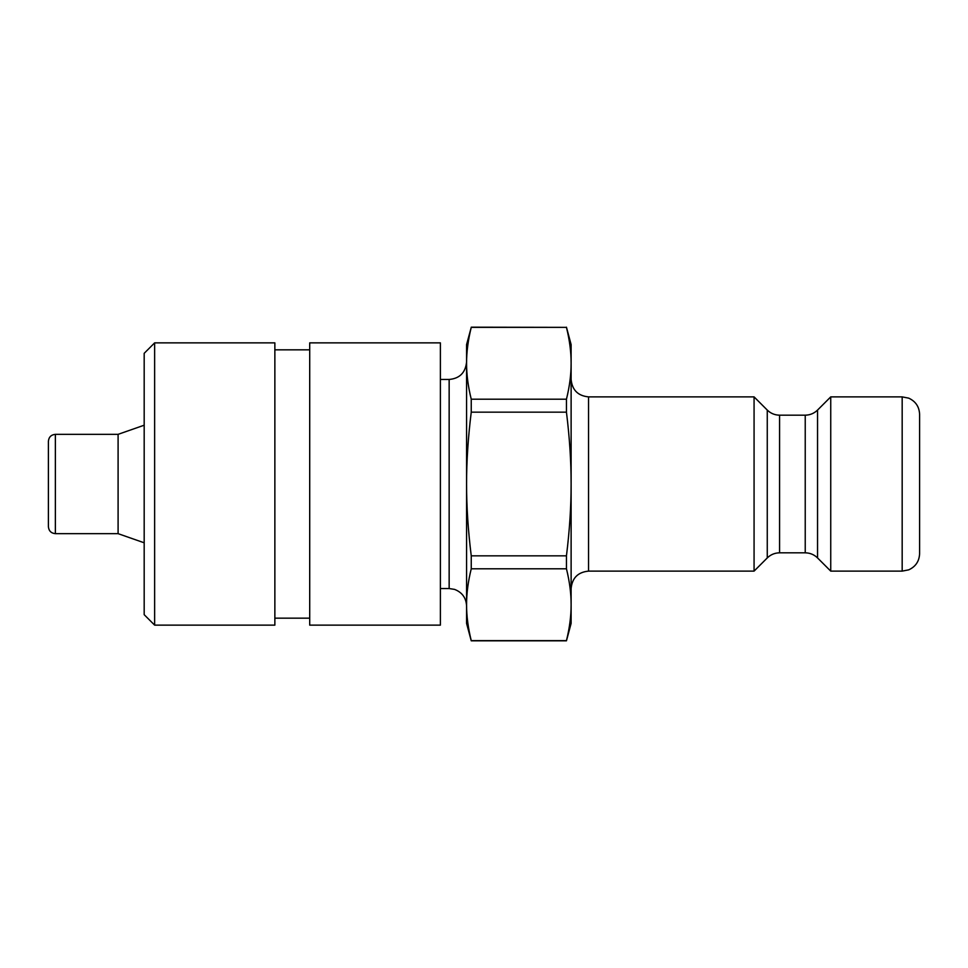 <?xml version="1.0" encoding="UTF-8"?>
<svg xmlns="http://www.w3.org/2000/svg" width="968" height="968" viewBox="0 0 968 968"><rect width="100%" height="100%" fill="white"/><g stroke="black" fill="none" stroke-linecap="round" stroke-linejoin="round"><path stroke-width="1.45" d="M566.449 568.797C569.595 581.49 571.144 593.457 571.12 604.722C571.144 615.975 569.595 627.942 566.449 640.635L471.247 640.635C468.101 627.942 466.552 615.975 466.576 604.722C466.552 593.457 468.101 581.49 471.247 568.797L566.449 568.797L566.449 555.838L471.247 555.838C468.101 530.464 466.552 506.518 466.576 484L466.576 363.278C466.552 352.025 468.101 340.058 471.247 327.365L566.449 327.365C569.595 340.058 571.144 352.025 571.12 363.278C571.144 374.543 569.595 386.51 566.449 399.203L471.247 399.203C468.101 386.51 466.552 374.543 466.576 363.278L466.576 344.608L471.247 327.365M471.247 412.162L566.449 412.162C569.595 437.536 571.144 461.482 571.12 484L571.12 623.392L566.449 640.816L471.247 640.816L466.576 623.392L466.576 484C466.552 461.482 468.101 437.536 471.247 412.162L471.247 399.203M471.247 568.797L471.247 555.838M566.449 412.162L566.449 399.203M566.449 327.365L471.247 327.184M566.449 327.184L571.12 344.608L571.12 484C571.144 506.518 569.595 530.464 566.449 555.838M919.6 553.696L919.6 414.304C919.249 406.717 915.619 401.333 908.722 398.151L902.176 396.88L902.176 571.12L908.722 569.849C915.619 566.667 919.249 561.283 919.6 553.696M902.176 571.12L830.738 571.12L830.738 396.88L902.176 396.88M805.231 552.825C810.01 552.897 814.112 554.591 817.549 557.931L817.549 410.069C814.112 413.409 810.01 415.103 805.231 415.175L805.231 552.825L779.579 552.825L779.579 415.175C774.799 415.103 770.697 413.409 767.261 410.069L767.261 557.931L754.072 571.12L754.072 396.88L588.544 396.88C577.957 395.851 572.149 390.043 571.12 379.456M466.576 363.278L466.576 362.032C465.451 372.716 459.643 378.524 449.152 379.456L449.152 588.544L454.536 589.391C462.123 592.319 466.14 597.849 466.576 605.968L466.576 604.722M48.4 441.311L48.4 526.689C48.811 530.924 51.135 533.247 55.37 533.658L55.37 434.342C51.135 434.753 48.811 437.076 48.4 441.311M55.37 533.658L118.096 533.658L118.096 434.342L55.37 434.342M440.392 538.68L440.392 625.134L309.712 625.134L309.712 342.866L440.392 342.866L440.392 538.68M154.638 342.866L144.184 353.32L144.184 614.68L154.638 625.134L154.638 342.866L274.864 342.866L274.864 625.134L154.638 625.134M754.072 571.12L588.544 571.12L588.544 396.88M779.579 552.825C774.799 552.897 770.697 554.591 767.261 557.931M805.231 415.175L779.579 415.175M767.261 410.069L754.072 396.88M817.549 557.931L830.738 571.12M817.549 410.069L830.738 396.88M588.544 571.12C577.957 572.149 572.149 577.957 571.12 588.544M449.152 379.456L440.392 379.456M449.152 588.544L440.392 588.544M118.096 533.658L144.184 542.794M118.096 434.342L144.184 425.206M274.864 618.165L309.712 618.165M274.864 349.835L309.712 349.835"/></g></svg>
